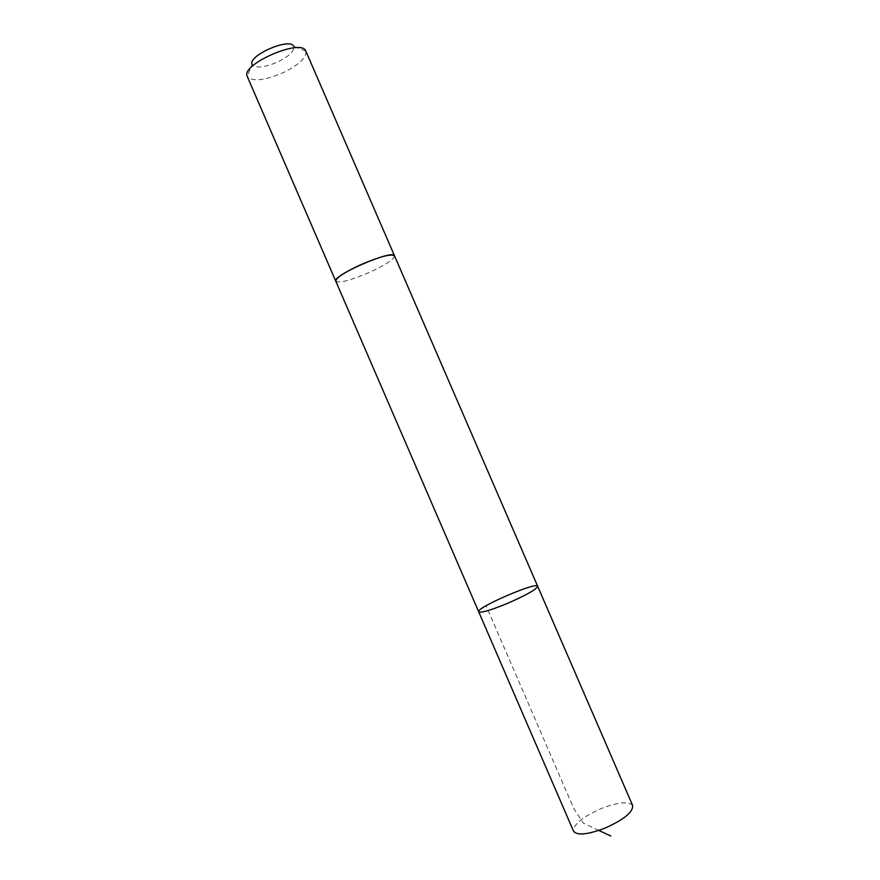 <?xml version="1.0" encoding="UTF-8"?>
<svg xmlns="http://www.w3.org/2000/svg" width="880" height="880" viewBox="0 0 880 880"><rect width="100%" height="100%" fill="white"/><g stroke="black" fill="none" stroke-linecap="round" stroke-linejoin="round"><path stroke-width="0.66" stroke-dasharray="4.4 3.3" d="M632.676 805.563C628.969 801.174 618.805 802.043 602.195 808.192C582.934 816.585 573.364 824.241 573.518 831.16M394.504 255.816C394.185 259.193 386.067 264.605 370.161 272.052C350.999 280.313 339.548 283.371 335.797 281.215M478.687 611.787C475.695 607.838 536.844 581.383 537.658 586.256M394.548 255.904C393.943 259.347 385.814 264.726 370.161 272.052C351.296 280.203 339.845 283.283 335.841 281.314M305.855 51.139C306.768 57.387 299.409 64.482 283.767 72.402C264.638 80.619 252.483 81.983 247.291 76.483M305.811 51.062L293.755 46.409C294.635 50.908 289.443 56.023 278.179 61.776C264.374 67.683 255.684 68.563 252.109 64.427L247.247 76.406M598.84 830.434L583.253 823.119L573.826 808.676L486.079 605.737"/><path stroke-width="1.32" d="M506.55 603.768C490.05 610.456 480.766 613.129 478.687 611.787C475.695 607.838 536.844 581.383 537.658 586.256C536.503 589.402 526.13 595.243 506.55 603.768C490.05 610.456 480.766 613.129 478.687 611.787L573.518 831.16C576.917 835.571 587.026 834.713 603.834 828.608C623.447 819.984 633.061 812.306 632.676 805.563L537.658 586.256C536.503 589.402 526.13 595.243 506.55 603.768M335.841 281.314L335.786 281.226C335.896 278.003 343.959 272.613 359.986 265.045C379.522 256.663 391.028 253.583 394.504 255.816L394.548 255.904M478.687 611.787L335.797 281.215C331.364 275.792 393.58 248.864 394.515 255.805L537.658 586.256M335.786 281.226L247.247 76.406C240.372 64.438 301.796 37.851 305.811 51.062L394.515 255.805M252.109 64.427C247.412 55.682 290.598 36.993 293.755 46.409M610.72 836L598.84 830.434"/></g></svg>
